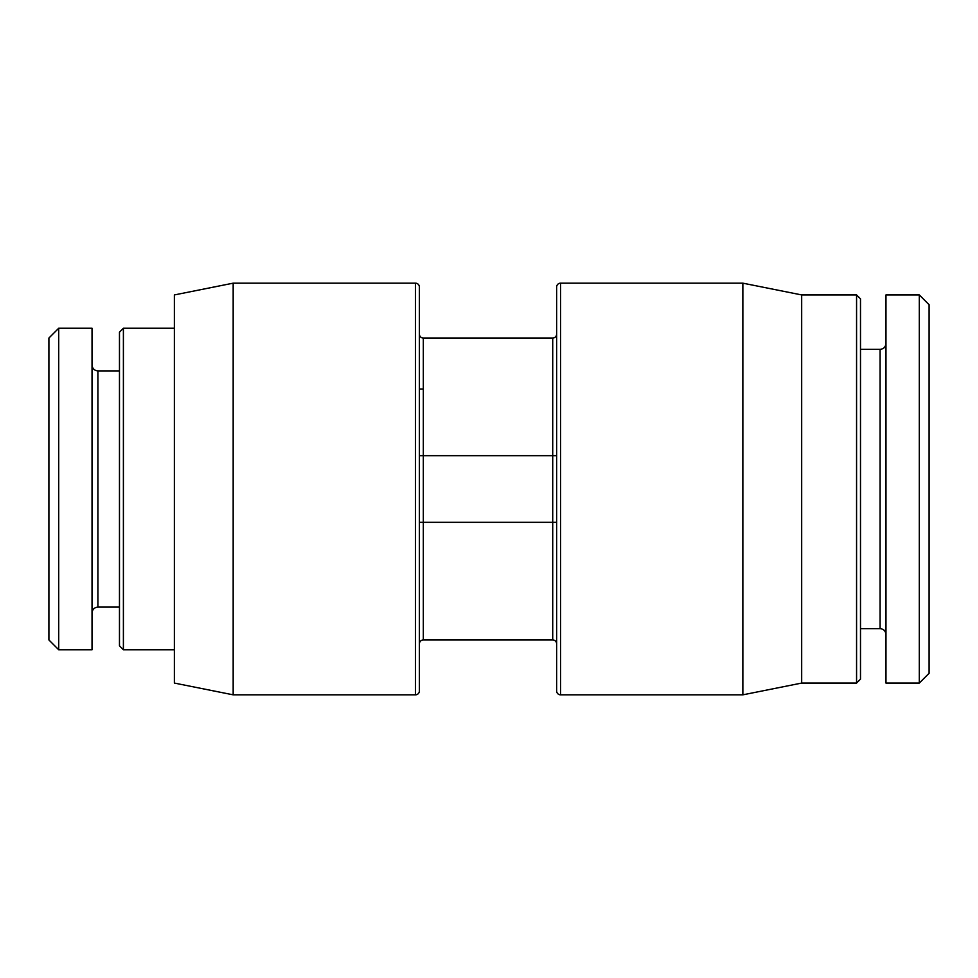 <?xml version="1.0" encoding="UTF-8"?>
<svg xmlns="http://www.w3.org/2000/svg" width="978" height="978" viewBox="0 0 978 978"><rect width="100%" height="100%" fill="white"/><g stroke="black" fill="none" stroke-linecap="round" stroke-linejoin="round"><path stroke-width="1.47" d="M556.629 368.437L556.629 334.134A3.924 3.924 0 0 1 552.717 338.058L552.717 522.325L423.327 522.325L423.327 338.058L552.717 338.058L423.327 338.058A3.924 3.924 0 0 1 419.403 334.134L419.403 588.976M233.167 283.168L415.491 283.168A3.924 3.924 0 0 1 419.403 287.08L419.403 690.92A3.924 3.924 0 0 1 415.491 694.832L233.167 694.832L174.365 683.072L174.365 294.928L233.167 283.168L233.167 694.832M174.365 649.747L123.399 649.747L123.399 328.253L174.365 328.253M123.399 328.253L119.475 332.165L119.475 645.835L123.399 649.747M92.03 328.253L92.03 649.747L58.704 649.747L58.704 328.253L92.03 328.253M58.704 649.747L48.9 639.942L48.9 338.058L58.704 328.253M419.403 389.024L423.327 389.024M929.1 489L929.1 673.267L919.296 683.072L919.296 294.928L929.1 304.733L929.1 489M919.296 683.072L885.97 683.072L885.97 294.928L919.296 294.928M856.569 294.928L860.493 298.84L860.493 679.16L856.569 683.072L856.569 294.928L801.679 294.928L801.679 683.072L856.569 683.072M560.553 694.832L560.553 283.168A3.924 3.924 0 0 0 556.629 287.08L556.629 690.92A3.924 3.924 0 0 0 560.553 694.832L742.864 694.832L742.864 283.168L801.679 294.928M742.864 694.832L801.679 683.072M560.553 283.168L742.864 283.168M556.629 643.866A3.924 3.924 0 0 0 552.717 639.942L423.327 639.942L552.717 639.942L552.717 522.325L556.629 522.325L556.629 609.563M552.717 338.058A3.924 3.924 0 0 0 556.629 334.134L556.629 455.675L419.403 455.675M419.403 522.325L423.327 522.325L423.327 639.942A3.924 3.924 0 0 0 419.403 643.866A3.924 3.924 0 0 1 423.327 639.942A3.924 3.924 0 0 0 419.403 643.866M415.491 283.168L415.491 694.832M119.475 607.106L97.91 607.106L97.91 370.894C94.365 370.576 92.409 368.608 92.03 365.002M860.493 349.329L880.09 349.329L880.09 628.671C883.635 628.988 885.591 630.957 885.97 634.551M119.475 370.894L97.91 370.894M97.91 607.106C94.365 607.424 92.409 609.392 92.03 612.998M880.09 349.329C883.635 349.012 885.591 347.043 885.97 343.449M860.493 628.671L880.09 628.671"/></g></svg>
